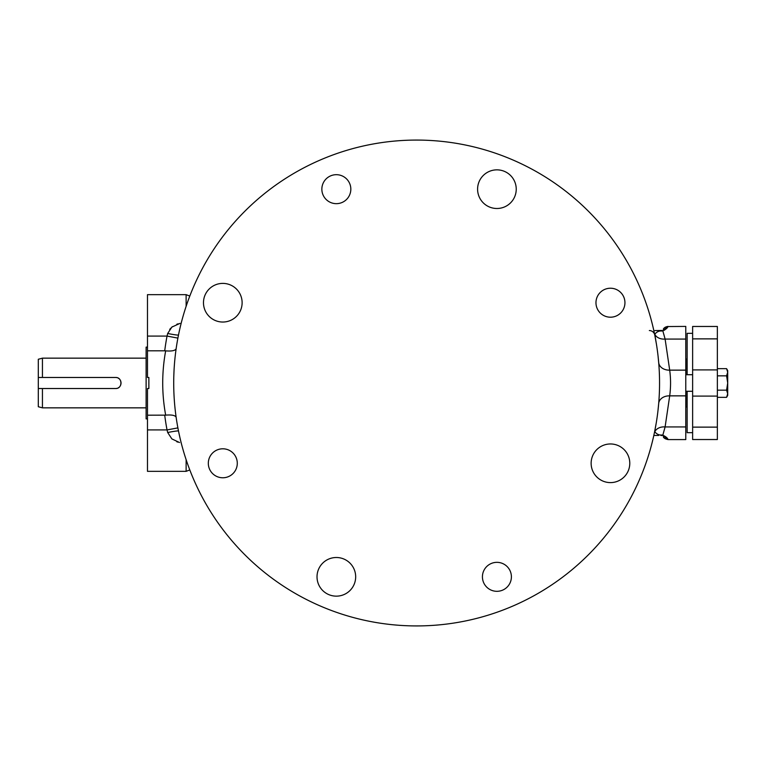 <?xml version="1.0" encoding="UTF-8"?>
<svg xmlns="http://www.w3.org/2000/svg" width="766" height="766" viewBox="0 0 766 766"><rect width="100%" height="100%" fill="white"/><g stroke="black" fill="none" stroke-linecap="round" stroke-linejoin="round"><path stroke-width="1.15" d="M180.297 326.814L180.115 327.589M178.947 332.817L178.746 333.756M178.631 334.321L178.497 334.981A11.04 0.68 11.4 0 1 167.677 333.488L171.881 327.082L180.01 323.367M178.085 337.069L178.296 336.025M175.893 415.526L175.711 414.109M175.318 410.882L175.203 409.915M175.012 408.163L174.954 407.569M174.351 400.733L174.227 398.942M174.169 397.956L174.121 397.238M173.815 375.847L173.825 375.34M174.083 369.432L174.121 368.743M174.313 365.822L174.361 365.248M175.692 352.006L175.893 350.474M178.296 429.975L178.085 428.931M179.857 437.309L178.746 432.235M178.717 432.072L178.497 431.019A11.04 0.68 -11.4 0 0 167.677 432.512L167.036 429.927A253.967 253.967 0 0 1 164.719 415.191L165.667 415.143C161.731 393.695 161.731 372.266 165.667 350.857L164.719 350.809A253.967 253.967 0 0 1 167.036 336.073L167.716 333.334M416.627 625.927A242.927 242.927 0 0 1 173.71 383A242.927 242.927 0 0 1 416.627 140.073A242.927 242.927 0 0 1 659.555 383A242.927 242.927 0 0 1 416.627 625.927M516.236 189.173A19.322 19.322 0 0 0 496.914 169.851A19.322 19.322 0 0 0 477.591 189.173A19.322 19.322 0 0 0 496.914 208.496A19.322 19.322 0 0 0 516.236 189.173M595.967 302.714A14.487 14.487 0 0 0 610.454 317.201A14.487 14.487 0 0 0 624.941 302.714A14.487 14.487 0 0 0 610.454 288.227A14.487 14.487 0 0 0 595.967 302.714M496.914 562.34A14.487 14.487 0 0 0 482.427 576.827A14.487 14.487 0 0 0 496.914 591.314A14.487 14.487 0 0 0 511.401 576.827A14.487 14.487 0 0 0 496.914 562.34M610.454 482.609A19.322 19.322 0 0 0 629.786 463.286A19.322 19.322 0 0 0 610.454 443.964A19.322 19.322 0 0 0 591.132 463.286A19.322 19.322 0 0 0 610.454 482.609M237.288 463.286A14.487 14.487 0 0 0 222.801 448.799A14.487 14.487 0 0 0 208.314 463.286A14.487 14.487 0 0 0 222.801 477.773A14.487 14.487 0 0 0 237.288 463.286M317.019 576.827A19.322 19.322 0 0 0 336.341 596.149A19.322 19.322 0 0 0 355.673 576.827A19.322 19.322 0 0 0 336.341 557.504A19.322 19.322 0 0 0 317.019 576.827M336.341 203.66A14.487 14.487 0 0 0 350.828 189.173A14.487 14.487 0 0 0 336.341 174.686A14.487 14.487 0 0 0 321.854 189.173A14.487 14.487 0 0 0 336.341 203.66M222.801 283.391A19.322 19.322 0 0 0 203.478 302.714A19.322 19.322 0 0 0 222.801 322.036A19.322 19.322 0 0 0 242.123 302.714A19.322 19.322 0 0 0 222.801 283.391M656.299 422.65L654.624 431.67M653.216 438.142L652.737 440.134M658.683 403.538L657.937 410.978M658.061 356.104L658.789 363.773M658.904 365.219L659.009 366.732M659.545 381.085L659.545 384.944M658.942 400.283L658.904 400.79M658.798 402.198L658.683 403.5A11.04 8.56 -175.2 0 1 669.695 395.859L665.108 426.93L662.801 435.241L661.585 434.992C659.028 435.232 656.759 434.169 654.786 431.785L654.777 430.942M662.829 330.759L668.096 326.431C667.464 328.068 665.702 329.504 662.801 330.759L661.585 331.008C659.019 330.768 656.759 331.841 654.786 334.215L656.414 344.087L654.758 334.981A5.525 5.525 -11.4 0 0 649.348 330.548M654.748 334.934L654.624 334.33M654.604 334.206L653.408 328.691M177.894 338.112L167.036 336.073L147.484 336.073L147.484 294.661L186.128 294.661L189.796 296.059M165.667 350.857C171.708 351.364 175.194 350.665 176.132 348.779M164.719 350.809L147.484 350.809L147.484 377.475L148.863 377.475L148.863 388.525L147.484 388.525L147.484 415.191L165.667 415.143C171.708 414.636 175.194 415.335 176.132 417.221M147.484 347.113L146.114 347.113L146.114 418.887L147.484 418.887M186.128 459.686L186.128 471.339L147.484 471.339L147.484 415.191M177.894 427.888L167.036 429.927L147.484 429.927M179.55 442.537L171.871 438.908L167.677 432.512M653.408 437.309L653.819 435.452L658.683 435.452M654.691 431.382L654.786 431.785A11.04 8.493 -168.1 0 1 665.108 426.93L662.801 435.241L668.105 439.579C667.435 437.903 665.664 436.457 662.801 435.241A5.525 2.633 -77 0 1 661.556 435.519L661.556 435.519M658.683 362.5L658.683 362.5A11.04 8.56 175.2 0 0 669.695 370.141C670.844 378.72 670.844 387.29 669.695 395.859L685.781 395.859L685.781 439.588L668.105 439.588C665.405 439.052 663.806 438.133 663.327 436.831M654.442 333.449A5.525 5.477 -90 0 1 654.786 334.215A11.04 8.493 168.1 0 0 665.108 339.07L669.695 370.141L685.781 370.141L685.781 395.859M661.029 331.046L661.585 331.008A5.525 1.628 -90 0 0 660.934 330.548L658.712 330.548M659.698 330.548L660.235 330.548M178.152 323.807L176.812 324.257M172.407 326.67L169.717 329.342M147.484 350.809L147.484 336.073M176.745 441.714L178.009 442.145M175.318 355.118L175.203 356.085M175.012 357.837L174.954 358.431M174.351 365.267L174.227 367.058M174.169 368.044L174.121 368.762M659.545 384.915L659.545 381.056M654.442 432.551A5.525 5.477 -90 0 0 654.786 431.785L654.959 432.225M660.934 435.452A5.525 1.628 -90 0 0 661.585 434.992M668.038 326.546L685.781 326.412L685.781 370.141M664.16 335.47L663.988 334.857M663.988 330.347L664.811 329.926M654.93 330.548L661.556 330.481A5.525 2.633 -103 0 1 662.801 330.759L665.108 339.07L685.781 339.07L665.108 339.07M687.016 391.282L687.016 406.736L685.781 407.062M685.781 358.938L687.016 359.264L687.016 374.718M692.627 374.718L692.627 439.531L692.627 326.469L692.627 374.718L685.781 374.718M692.627 439.531L717.359 439.531L717.369 396.099L717.359 326.469L692.627 326.469M717.369 390.162L726.589 390.162L727.7 383L726.589 375.838L727.7 372.247L726.589 368.666L717.369 368.666M717.369 397.334L726.589 397.334L727.7 393.753L726.589 390.162M717.369 375.838L726.589 375.838M726.589 397.334L727.7 395.409L727.7 370.591L726.589 368.666M692.627 333.315L687.15 333.315L687.15 374.718M687.15 391.282L687.15 432.685L692.627 432.685M692.627 391.282L685.781 391.282M146.114 358.153L42.436 358.153L42.436 377.475L115.57 377.475C122.694 377.14 122.694 388.86 115.57 388.525A5.525 5.525 0 0 0 116.164 388.486M146.114 407.847L42.436 407.847L42.436 388.525L115.57 388.525M42.436 388.525L38.3 388.525L38.3 377.475L42.436 377.475M38.3 377.475L38.3 359.264L42.436 358.153M42.436 407.847L38.3 406.736L38.3 388.525M116.748 388.391A5.525 5.525 0 0 0 117.322 388.238M118.414 387.74A5.525 5.525 0 0 0 118.902 387.405M119.783 386.571A5.525 5.525 0 0 0 120.147 386.093M120.702 385.03A5.525 5.525 0 0 0 120.894 384.465M121.085 383.297A5.525 5.525 0 0 0 121.085 382.703M120.894 381.535A5.525 5.525 0 0 0 120.702 380.97M120.147 379.907A5.525 5.525 0 0 0 119.783 379.429M118.902 378.605A5.525 5.525 0 0 0 118.414 378.26M117.322 377.762A5.525 5.525 0 0 0 116.748 377.609M116.164 377.514A5.525 5.525 0 0 0 115.57 377.475M186.128 306.314L186.128 294.661M685.781 426.93L665.108 426.93M717.369 369.901L692.627 369.901M717.369 396.099L692.627 396.099M717.359 338.869L692.627 338.869M692.627 427.131L717.359 427.131M179.234 331.477L179.024 332.454M178.918 332.961L178.708 333.957M178.698 334.005L178.593 334.541M175.96 416.015L175.797 414.799M173.796 376.489L174.026 370.514M178.593 431.469L178.823 432.57M178.966 433.297L179.206 434.399M179.598 436.17L179.732 436.764M180.154 438.602L180.374 439.502M654.107 434.14L654.384 432.847M654.47 432.417L654.671 431.44M654.691 334.627L655.505 338.859M654.681 334.579L654.47 333.555M654.365 333.047L654.097 331.793M653.044 327.139L652.929 326.632M186.128 471.339L189.796 469.941M652.91 439.406L653.034 438.918M655.801 435.452L657.238 435.452M655.993 330.548L659.2 330.548M654.949 430.071L655.505 427.141M653.168 327.656L652.986 326.881M668.105 326.412C665.683 326.737 664.084 327.656 663.327 329.169"/></g></svg>
